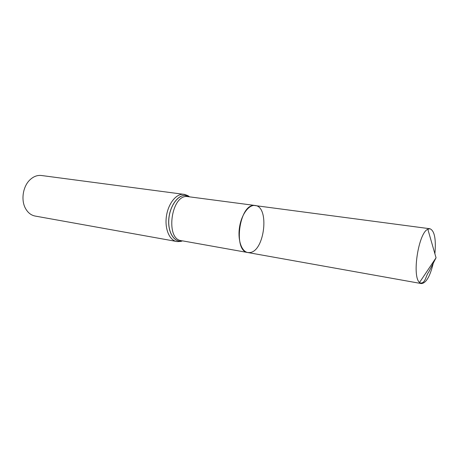 <?xml version="1.0" encoding="UTF-8"?>
<svg xmlns="http://www.w3.org/2000/svg" width="459" height="459" viewBox="0 0 459 459"><rect width="100%" height="100%" fill="white"/><g stroke="black" fill="none" stroke-linecap="round" stroke-linejoin="round"><path stroke-width="0.69" d="M249.828 252.565C264.677 251.434 269.8 206.516 255.118 205.483C248.83 204.502 241.457 214.491 239.529 227.148C237.515 239.799 241.491 251.555 247.785 252.53L249.828 252.565M183.944 194.352L41.442 175.504C37.271 175.028 33.392 176.52 29.795 179.98C22.944 186.526 20.856 199.923 25.388 208.243C27.764 212.632 31.005 215.237 35.119 216.051L176.595 241.474C169.555 240.332 164.718 229.133 166.336 216.843C167.874 204.542 175.47 194.283 182.682 194.277L183.944 194.352C182.986 193.864 188.666 195.672 188.884 196.395L189.475 196.75M182.562 240.866L247.785 252.53C233.029 251.434 239.156 204.651 253.999 205.437L429.945 228.748C434.53 230.722 436.176 239.053 434.885 253.741M433.709 261.28C430.473 275.67 426.365 283.1 421.396 283.582L419.526 282.492C411.757 276.203 418.516 232.851 427.828 229.219L429.945 228.748M420.025 282.945C425.413 284.081 425.774 275.526 428.775 271.969L436.05 257.786L427.828 229.219M181.19 240.619C165.395 239.225 170.96 195.5 186.853 196.492L255.118 205.483M182.596 240.872L181.965 241.004C174.431 242.622 167.977 232.696 168.792 219.861C169.486 207.038 177.277 195.385 184.782 195.402L189.441 196.745M176.595 241.474C175.533 241.646 181.5 241.652 181.925 241.027C174.38 242.65 167.919 232.707 168.734 219.855C169.428 207.015 177.226 195.345 184.748 195.368L188.884 196.395L188.058 196.561M181.953 240.757L181.621 240.895M247.785 252.53L421.396 283.582M436.05 257.786L419.526 282.492"/></g></svg>
